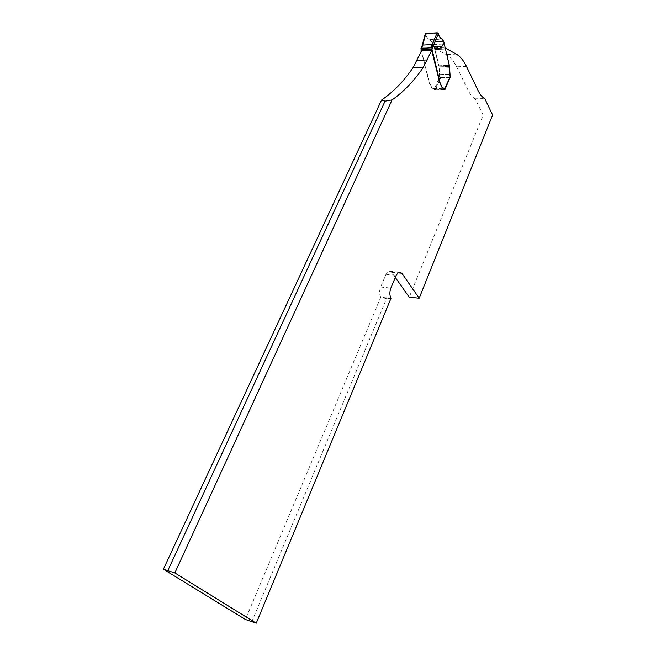 <?xml version="1.0" encoding="UTF-8"?>
<svg xmlns="http://www.w3.org/2000/svg" width="656" height="656" viewBox="0 0 656 656"><rect width="100%" height="100%" fill="white"/><g stroke="black" fill="none" stroke-linecap="round" stroke-linejoin="round"><path stroke-width="0.49" stroke-dasharray="3.28 2.46" d="M492.607 115.021L483.136 115.128L409.229 297.193M251.748 621.913L386.499 298.677L380.767 297.242L245.418 619.494M390.992 298.316L386.499 298.677M483.136 115.128L475.182 98.818L484.768 98.613M475.182 98.818C472.673 97.531 470.442 94.931 468.491 91.012L456.609 66.814C453.681 60.893 450.213 56.81 446.211 54.571L434.871 48.446L444.989 47.904L449.024 65.37L438.979 65.797L434.977 49.594L434.871 48.446L445.309 48.085M450.147 77.26L449.434 74.259L449.024 65.37M443.891 88.322L443.399 88.38M450.032 77.031L440.02 77.383L434.854 89.921L431.919 87.691L429.623 82.927L421.447 50.889M440.02 77.383L438.979 65.797M395.289 277.447L391.657 272.306L388.565 271.207L385.99 274.331L380.619 287.041C379.242 290.879 379.291 294.282 380.767 297.242L390.984 298.341M440.201 77.728L450.098 77.375M434.854 89.921L444.899 89.642M449.221 66.453L439.176 66.871M433.231 43.599L432.632 43.124L431.025 47.257L433.231 43.599L433.673 44.559L438.856 66.879L439.545 77.039L434.182 89.257L431.599 87.699L429.475 83.542L421.234 51.348M431.025 47.257L421.882 47.347L421.923 46.437M450.213 77.113L440.725 77.703L439.545 77.039M444.825 89.495L435.387 89.905L434.182 89.257L444.547 88.962L434.502 89.249M432.632 43.124L429.754 39.499C428.073 39.089 426.605 37.417 425.342 34.489L425.268 33.964M425.342 34.489L421.882 47.347M438.856 66.879L449.54 66.436M432.001 42.066L443.686 41.402L431.878 41.91C429.877 38.737 427.236 39.36 425.498 34.817M456.199 54.079L446.211 54.571M466.465 66.412L456.609 66.814M478.167 90.758L468.491 91.012M380.619 287.041L390.869 288.05M385.99 274.331L396.208 275.249M391.657 272.306L397.733 272.839M433.468 88.626L443.53 88.339M445.096 49.061L434.977 49.594M449.294 67.798L439.258 68.208M449.434 74.259L439.405 74.628M421.013 48.815L421.841 46.994M449.672 77.392L444.358 89.659M435.387 89.905L440.725 77.703M443.858 88.33L443.267 88.347M442.939 88.355L433.149 88.634M433.567 44.272L444.358 43.673M433.673 44.559L444.456 43.96M434.493 47.888L445.26 47.314M434.551 48.462L445.317 47.888M434.657 49.61L445.416 49.044M438.659 65.813L449.352 65.362M438.938 68.224L449.614 67.789M439.094 74.636L449.754 74.243M439.815 77.392L450.246 77.031M429.754 39.499L441.898 38.786M430.172 39.778L442.267 39.065M432.083 42.181L443.735 41.508M398.766 272.101L388.565 271.207"/><path stroke-width="0.98" d="M395.289 277.447L409.229 297.193L419.176 298.218L492.607 115.021L484.768 98.613C482.291 97.318 480.085 94.702 478.167 90.758L466.465 66.412C463.579 60.45 460.159 56.334 456.199 54.079L445.309 48.085M444.825 89.495L444.875 88.954L442.324 87.396L439.733 82.607L431.697 50.356L421.447 50.889L413.132 67.543C403.932 81.073 393.387 91.938 381.513 100.147L163.393 569.219L245.418 619.494L256.25 623.2L390.992 298.316C389.541 295.339 389.5 291.912 390.869 288.05L396.208 275.249L398.766 272.101L401.816 273.199L419.176 298.218M431.697 50.356L423.448 67.109C414.305 80.721 403.85 91.66 392.075 99.917L174.832 572.942L256.25 623.2M450.147 77.26L444.899 89.642L443.891 88.322M439.733 82.607L441.996 87.404L443.399 88.38M163.393 569.219L174.832 572.942M381.513 100.147L385.047 101.196L392.075 99.917M167.92 570.351L385.047 101.196M420.963 48.388L431.648 47.814L420.963 48.388L421.234 51.348M444.547 88.962L450.196 76.662L449.352 65.362L444.022 42.993L441.832 46.666L432.747 46.396L431.992 49.307L421.086 49.881M440.053 82.599L431.992 49.307M450.196 76.662L444.899 89.388M421.923 46.437L422.858 45.084L432.017 44.567L432.747 46.396M431.648 47.814L431.919 48.232M432.115 44.624L437.191 32.8L438.388 33.677L432.788 46.756M425.268 33.964L425.842 33.513L422.718 45.149M437.191 32.8L425.842 33.513M438.388 33.677C439.126 36.646 440.299 38.351 441.898 38.786L444.128 42.468L441.832 46.666M444.128 42.468L444.022 42.993M425.498 34.817C426.941 32.078 433.805 33.522 437.675 32.898C439.512 38.048 441.759 38.064 443.686 41.402M413.132 67.543L423.448 67.109M417.101 60.418L427.384 59.942M397.733 272.839L401.816 273.199M422.858 45.084L421.529 47.986M430.705 47.486L432.017 44.567M431.951 49.766L421.037 50.332M431.976 50.118L421.062 50.684M421.004 48.265L422.095 45.871M425.26 33.989L422.013 46.059"/></g></svg>
